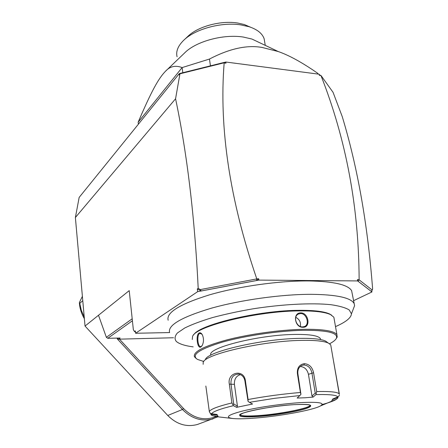 <?xml version="1.0" encoding="UTF-8"?>
<svg xmlns="http://www.w3.org/2000/svg" width="448" height="448" viewBox="0 0 448 448"><rect width="100%" height="100%" fill="white"/><g stroke="black" fill="none" stroke-linecap="round" stroke-linejoin="round"><path stroke-width="0.67" d="M217.874 416.825L197.394 424.486C186.508 427.358 176.635 424.357 167.765 415.475L85.03 326.054L75.382 217.51L79.156 197.422L179.329 73.59L225.809 62.02L319.122 74.217L319.329 75.331L320.964 75.544C346.142 139.49 358.859 207.525 359.122 279.642L358.165 281.316L357.398 279.625L357.644 280.924L371.952 291.945L353.461 300.731M319.329 75.331L319.687 75.012L320.981 75.494L333.054 92.322L342.238 116.603C357.577 167.154 367.707 224.605 372.618 288.954L372.271 290.08L359.195 279.882M371.717 290.702L371.952 291.945M169.613 332.562L135.582 333.262L197.658 291.659L258.871 280.101L357.644 280.924M353.265 309.12L354.586 305.654L351.607 290.634C347.878 284.659 333.659 281.422 308.946 280.935C279.289 280.661 238.756 286.345 209.67 294.801C179.9 304.052 166.062 312.542 168.157 320.258M135.447 332.007L134.462 331.503L133.353 329.756L129.22 290.629L98.493 315.263L106.366 337.31L107.755 338.307L120.131 338.022L118.446 339.181L173.499 337.753M132.406 320.785L107.755 338.307M118.446 339.181L117.225 338.834L118.339 338.061M213.002 418.891C201.83 421.837 191.649 418.695 182.465 409.478L117.225 338.834M85.03 326.054L98.493 315.263M216.093 416.59C204.456 421.12 193.614 418.443 183.562 408.57L119.347 339.024M223.894 62.866L223.838 62.524L225.988 63.19L223.894 62.866L179.95 73.797L175.571 98.756C187.169 153.866 194.712 217.062 198.201 288.344L197.305 288.949L197.658 291.659M134.462 331.503L135.33 330.915L135.582 333.262M175.571 98.756L75.382 217.51M258.871 280.101L258.664 278.729L256.71 280.493L201.186 290.976L200.301 289.593L198.201 288.344M201.186 290.976L197.305 288.949M256.71 280.493L256.486 278.964L200.301 289.593M256.486 278.964L258.664 278.729M224.162 62.955C218.949 128.122 229.802 200.038 256.726 278.706M357.398 279.625L359.122 279.642M225.988 63.19L225.809 62.02M179.95 73.797L180.947 73.203L223.838 62.524M179.749 73.97L179.06 74.816L179.329 73.59M319.122 74.217L319.698 75.018M372.271 290.08L371.157 291.323L358.165 281.316M318.349 74.116L317.66 73.248L317.806 74.049M317.66 73.248C302.282 62.552 289.145 55.317 278.247 51.542L262.091 47.449C246.96 44.766 229.421 48.636 209.457 59.052L210.448 65.845M209.457 59.052L182.118 67.586L182.812 72.727M259.689 42.722L251.933 39.043L243.32 37.055C223.367 33.841 195.737 41.474 184.632 52.937L165.446 71.299C169.938 66.321 175.498 65.083 182.118 67.586L138.152 122.214L138.382 124.214M177.066 56.762C175.767 51.425 177.951 45.959 183.618 40.365C194.796 29.21 220.998 21.896 240.436 24.819L249.071 26.712C257.331 29.462 262.354 33.494 264.158 38.819L265.255 45.371M165.446 71.299C158.48 78.478 151.575 90.871 138.152 122.214M183.618 40.365L187.841 36.4C197.753 26.51 220.903 20.205 237.77 23.038L244.423 24.567L250.46 27.182M132.194 318.802L106.366 337.31M353.909 303.173C350.235 297.55 336.006 294.599 311.214 294.319C281.45 294.28 240.716 299.958 211.456 308.168C181.507 317.145 167.558 325.265 169.607 332.539M193.194 346.875C184.862 345.766 179.239 343.958 176.333 341.454C174.35 338.99 174.698 336.179 177.38 333.004L184.783 327.964C191.962 324.442 201.242 320.97 212.615 317.548C224.986 314.25 238.426 311.343 252.946 308.829C282.346 304.231 311.702 302.73 330.646 304.668C339.22 305.889 345.408 307.642 349.199 309.926L351.462 313.841C351.103 317.867 345.783 322.129 335.513 326.62M331.626 315.174L329.655 313.998C324.229 311.483 314.289 310.257 299.835 310.313C258.698 310.246 198.447 324.834 193.609 334.986M336.168 338.722L337.182 337.098L336.924 334.678L333.855 317.206L330.54 314.597C325.063 312.06 315.017 310.828 300.395 310.89C257.779 310.828 195.625 326.2 192.567 336.403L192.27 339.517M303.094 327.292C294.756 327.863 292.314 312.715 300.726 312.883C308.549 312.558 311.069 327.533 303.094 327.292L302.714 326.894C296.397 327.454 292.572 316.232 298.642 313.958L300.524 313.555C306.628 313.158 310.033 324.632 304.416 326.553L302.714 326.894M336.924 334.678C334.158 330.876 322.986 329.084 303.425 329.302C280.487 329.756 249.452 334.062 226.934 339.886C203.778 346.226 192.942 351.837 194.432 356.709L196.174 358.512M199.086 332.998C200.144 332.466 201.174 332.97 202.182 334.505C203.907 338.218 203.907 341.908 202.182 345.565L200.878 346.97C197.299 349.339 195.496 334.886 199.086 332.998L202.009 334.242M329.605 343.745C333.525 341.701 335.838 339.774 336.543 337.954C337.842 332.707 326.698 330.159 303.122 330.316C278.426 330.803 244.423 335.838 221.934 342.266C199.052 349.283 190.882 354.995 197.417 359.386L203.762 361.491M210.935 355.118C206.13 348.281 257.762 334.914 294.23 334.443C309.49 334.219 318.203 335.586 320.359 338.548L320.533 339.562M205.85 386.014L209.317 411.482C210.661 409.142 218.187 406.297 231.896 402.937L229.337 384.149C226.828 372.406 243.746 368.43 245.381 380.531L248.074 399.521C265.479 396.295 282.923 393.954 300.412 392.493L297.371 373.481C297.058 367.786 299.387 364.515 304.349 363.675C309.249 364.123 312.323 367.142 313.572 372.736L316.686 391.558C329.896 391.238 337.394 391.994 339.192 393.826L330.708 344.798L325.55 341.062C321.076 339.002 312.122 338.111 298.687 338.391C261.274 338.99 206.853 351.803 205.43 359.542M328.53 343.134C323.91 341.018 314.591 340.11 300.563 340.418C261.453 341.096 204.523 354.435 203.202 362.359L203.157 364.325M217.342 415.167L211.635 414.422L211.226 415.005L210.543 413.448M300.412 392.493L300.944 394.335L299.841 395.562L274.613 398.317L249.435 402.321L248.074 401.43L248.074 399.521M297.371 373.481L297.87 373.654L300.944 394.335M297.87 373.654C297.506 369.527 298.984 366.744 302.299 365.305L303.94 364.997C308.157 365.378 310.817 368.043 311.926 373.005L315.235 393.098L311.987 396.015L308.442 374.321C307.238 369.466 304.506 366.856 300.244 366.503M339.371 394.072L333.043 358.288M211.226 415.005L212.761 415.727L217.924 416.825L212.268 415.615M211.635 414.422L211.551 413.773M231.896 402.937L233.453 405.664C220.259 408.856 212.968 411.561 211.585 413.773L210.09 413.146L209.317 411.482M249.435 402.321L252.56 404.029L236.606 407.338L237.406 406.006L233.71 404.029L232.96 404.6M233.71 404.029L230.966 383.975C230.731 377.608 233.307 374.321 238.694 374.102C242.066 374.847 244.126 377.093 244.888 380.839L248.074 401.43M339.388 394.94L339.091 395.898L337.837 396.9C336.51 395.03 329.207 394.262 315.913 394.61L313.141 397.09L305.2 397.768L297.119 398.059L299.841 395.562M299.841 402.662C282.223 403.766 257.802 407.333 242.978 410.939C227.987 414.831 224.577 417.351 232.747 418.51C237.216 418.964 243.807 418.886 252.526 418.275C277.256 416.634 312.721 410.312 320.426 405.955C325.478 402.802 318.612 401.705 299.841 402.662M211.585 413.773L217.028 414.484L218.098 416.422L212.761 415.727M236.606 407.338L233.453 405.664M315.913 394.61L316.686 391.558M313.141 397.09L311.987 396.015M315.235 393.098L316.142 393.445M337.204 397.163L337.831 398.093L338.061 396.794M322.151 404.527C328.154 402.909 332.528 401.386 335.283 399.946L337.831 398.093M336.532 399.207L331.526 401.29L332.73 399.028L337.837 396.9M239.91 414.747L240.15 414.982C242.088 416.052 247.985 416.265 257.846 415.61C279.317 414.254 310.537 408.117 310.223 405.11C312.267 407.982 280.05 414.45 257.88 415.845C247.369 416.539 241.399 416.265 239.971 415.027L239.792 415.15C236.914 413.263 270.76 405.804 293.731 404.673C303.341 404.219 308.756 404.354 309.982 405.076M337.282 397.634L332.494 399.633M237.406 406.006L234.422 384.345C234.17 379.204 236.163 375.962 240.414 374.618M300.362 326.435C301.006 322.319 299.477 319.29 295.764 317.352M202.059 345.766L200.659 346.612C197.719 346.998 196.638 334.93 199.629 333.502M84.224 317.01L81.318 310.341L79.772 303.346L82.774 300.681M79.397 303.178L79.374 302.568L79.772 303.346M79.374 302.568L82.387 296.346M183.562 408.57L182.465 409.478L167.765 415.475M304.349 363.675L303.94 364.997M313.572 372.736L308.442 374.321M229.337 384.149L234.422 384.345M245.381 380.531L244.888 380.839M257.667 416.584C273.689 415.475 295.495 411.947 305.497 408.794C315.28 405.278 311.377 403.9 293.776 404.667C276.763 405.731 252.526 409.763 243.538 412.955C235.553 416.343 240.262 417.553 257.667 416.584M300.726 312.883L300.524 313.555M200.878 346.97L201.286 346.438M79.386 302.988C79.8 308.51 81.463 313.734 84.375 318.679M251.933 39.043L278.247 51.542M249.071 26.712L244.423 24.567M351.462 313.841L354.586 305.654M336.543 337.954L337.182 337.098M232.747 418.51L217.924 416.825M320.426 405.955L336.678 399.14M330.54 314.597L329.655 313.998M79.391 303.128C79.828 308.61 81.486 313.802 84.375 318.696"/></g></svg>
